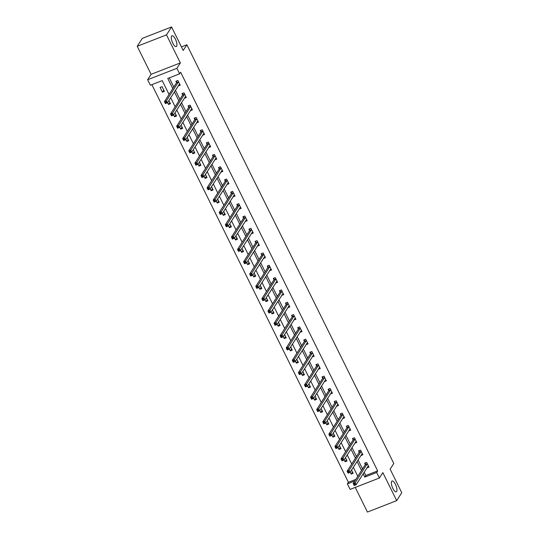 <?xml version="1.0" encoding="UTF-8"?>
<svg xmlns="http://www.w3.org/2000/svg" width="539" height="539" viewBox="0 0 539 539"><rect width="100%" height="100%" fill="white"/><g stroke="black" fill="none" stroke-linecap="round" stroke-linejoin="round"><path stroke-width="0.81" d="M176.61 46.239A5.794 2.008 -111.3 0 1 176.213 46.583A5.794 2.008 -111.3 0 1 172.514 42.574A5.794 2.008 -111.3 0 1 171.611 36.126A5.794 2.008 -111.3 0 1 172.008 35.783A5.794 2.008 -111.3 0 1 175.707 39.792A5.794 2.008 -111.3 0 1 176.61 46.239M396.657 491.467A5.794 2.008 -111.3 0 1 396.259 491.811A5.794 2.008 -111.3 0 1 392.56 487.808A5.794 2.008 -111.3 0 1 391.658 481.361A5.794 2.008 -111.3 0 1 392.055 481.017A5.794 2.008 -111.3 0 1 395.754 485.026A5.794 2.008 -111.3 0 1 396.657 491.467M169.051 94.419L162.232 80.621L150.368 85.243L147.632 79.718L176.9 68.318L179.635 73.843L167.77 78.465L172.776 88.598M151.088 74.321L180.356 62.922L166.497 34.887L171.577 26.95L142.309 38.35L137.229 46.287L151.088 74.321L147.632 79.718M355.248 487.411L367.423 512.05L396.691 500.65L382.838 472.615L379.389 478.012L350.114 489.412L347.385 483.881L354.803 480.99M151.877 84.657L348.403 482.297L347.385 483.881M166.497 34.887L137.229 46.287M171.577 26.95L183.206 50.484L186.865 44.771L393.793 463.466L390.142 469.179L401.771 492.713L396.691 500.65M186.865 44.771L181.427 46.886M348.403 482.297L355.821 479.407M350.222 472.144L351.172 474.064L353.146 473.289L351.549 470.062M344.131 459.821L345.081 461.741L347.055 460.973L345.465 457.746M338.041 447.505L338.991 449.425L340.971 448.65L339.375 445.423M331.957 435.182L332.907 437.102L334.881 436.334L333.284 433.107M325.866 422.866L326.816 424.786L328.79 424.011L327.2 420.784M319.775 410.55L320.725 412.463L322.706 411.695L321.109 408.468M313.691 398.227L314.635 400.147L316.615 399.372L315.019 396.145M307.601 385.911L308.551 387.824L310.525 387.056L308.935 383.829M301.51 373.588L302.46 375.508L304.441 374.733L302.844 371.506M295.426 361.271L296.369 363.185L298.35 362.417L296.753 359.19M289.335 348.949L290.285 350.869L292.259 350.101L290.662 346.873M283.244 336.632L284.194 338.546L286.175 337.778L284.579 334.551M277.161 324.31L278.104 326.23L280.085 325.462L278.488 322.234M271.07 311.993L272.02 313.914L273.994 313.139L272.397 309.912M264.979 299.671L265.929 301.591L267.91 300.823L266.313 297.595M258.895 287.354L259.838 289.275L261.819 288.5L260.222 285.272M252.804 275.031L253.754 276.952L255.729 276.184L254.132 272.956M246.714 262.715L247.664 264.636L249.638 263.861L248.048 260.633M240.63 250.392L241.573 252.313L243.554 251.545L241.957 248.317M234.539 238.076L235.489 239.996L237.463 239.222L235.866 235.994M228.448 225.76L229.398 227.674L231.372 226.906L229.782 223.678M222.358 213.437L223.308 215.357L225.289 214.583L223.692 211.355M216.274 201.121L217.224 203.035L219.198 202.266L217.601 199.039M210.183 188.798L211.133 190.718L213.107 189.95L211.517 186.716M204.092 176.482L205.042 178.396L207.023 177.627L205.426 174.4M198.008 164.159L198.952 166.079L200.932 165.311L199.336 162.084M191.918 151.843L192.868 153.756L194.842 152.988L193.252 149.761M185.827 139.52L186.777 141.44L188.758 140.672L187.161 137.445M179.743 127.204L180.686 129.124L182.667 128.349L181.07 125.122M173.652 114.881L174.602 116.801L176.576 116.033L174.986 112.806M167.562 102.565L168.512 104.485L170.492 103.71L168.896 100.483M164.402 91.394L162.057 86.658L160.083 87.426L162.421 92.162L164.402 91.394M364.162 472.191L365.806 475.519L377.671 470.897L180.646 72.253L179.635 73.843M169.28 77.879L173.794 87.008M175.411 90.296L179.878 99.331M181.502 102.612L185.968 111.647M187.592 114.935L192.059 123.97M193.683 127.251L198.143 136.286M199.767 139.574L204.234 148.609M205.858 151.89L210.325 160.925M211.948 164.213L216.408 173.248M218.032 176.529L222.499 185.564M224.123 188.852L228.59 197.887M230.214 201.168L234.674 210.203M236.298 213.484L240.765 222.526M242.388 225.807L246.855 234.842M248.479 238.123L252.946 247.165M254.563 250.446L259.03 259.481M260.654 262.762L265.121 271.797M266.744 275.085L271.211 284.12M272.828 287.402L277.295 296.437M278.919 299.724L283.386 308.759M285.01 312.041L289.477 321.076M291.094 324.363L295.561 333.398M297.184 336.68L301.651 345.715M303.275 349.002L307.742 358.037M309.366 361.319L313.826 370.354M315.45 373.642L319.917 382.677M321.54 385.958L326.007 394.993M327.631 398.274L332.091 407.316M333.715 410.597L338.182 419.632M339.806 422.913L344.273 431.948M345.897 435.236L350.357 444.271M351.98 447.552L356.447 456.587M358.071 459.875L362.538 468.91M366.951 467.825L368.966 467.124L366.628 462.388L364.647 463.163L365.28 464.436M360.867 455.509L362.882 454.808L360.537 450.072L358.556 450.84L359.19 452.12M354.777 443.186L356.791 442.492L354.446 437.749L352.472 438.524L353.106 439.797M348.686 430.87L350.7 430.169L348.362 425.433L346.382 426.201L347.015 427.481M342.602 418.547L344.616 417.853L342.272 413.11L340.291 413.885L340.924 415.158M336.511 406.231L338.526 405.53L336.181 400.794L334.207 401.562L334.84 402.842M330.42 393.908L332.435 393.214L330.097 388.471L328.116 389.246L328.75 390.526M324.337 381.592L326.344 380.891L324.006 376.155L322.026 376.923L322.659 378.203M318.246 369.269L320.26 368.575L317.916 363.838L315.942 364.607L316.568 365.887M312.155 356.953L314.17 356.252L311.832 351.516L309.851 352.284L310.484 353.564M306.071 344.63L308.079 343.936L305.741 339.199L303.76 339.968L304.394 341.248M299.98 332.314L301.995 331.613L299.65 326.877L297.676 327.645L298.303 328.925M293.89 319.991L295.904 319.297L293.56 314.56L291.586 315.328L292.219 316.609M287.806 307.675L289.814 306.974L287.476 302.238L285.495 303.012L286.128 304.286M281.715 295.359L283.73 294.658L281.385 289.921L279.411 290.689L280.037 291.97M275.624 283.036L277.639 282.342L275.294 277.598L273.32 278.373L273.953 279.647M269.534 270.719L271.548 270.019L269.21 265.282L267.229 266.05L267.863 267.331M263.45 258.397L265.464 257.703L263.12 252.959L261.146 253.734L261.772 255.008M257.359 246.08L259.374 245.38L257.029 240.643L255.055 241.411L255.688 242.691M251.268 233.758L253.283 233.064L250.945 228.32L248.964 229.095L249.597 230.369M245.184 221.441L247.199 220.741L244.854 216.004L242.873 216.772L243.507 218.052M239.094 209.119L241.108 208.425L238.764 203.681L236.789 204.456L237.423 205.736M233.003 196.802L235.017 196.102L232.68 191.365L230.699 192.133L231.332 193.413M226.919 184.479L228.934 183.786L226.589 179.049L224.608 179.817L225.241 181.097M220.828 172.163L222.843 171.463L220.498 166.726L218.524 167.494L219.157 168.774M214.738 159.84L216.752 159.146L214.414 154.41L212.433 155.178L213.067 156.458M208.654 147.524L210.661 146.824L208.323 142.087L206.343 142.855L206.976 144.135M202.563 135.201L204.577 134.507L202.233 129.771L200.259 130.539L200.885 131.819M196.472 122.885L198.487 122.185L196.149 117.448L194.168 118.223L194.801 119.496M190.388 110.569L192.396 109.868L190.058 105.132L188.077 105.9L188.711 107.18M184.298 98.246L186.312 97.552L183.967 92.809L181.993 93.584L182.62 94.857M178.207 85.93L180.221 85.229L177.883 80.493L175.903 81.261L176.536 82.541M180.356 62.922L176.9 68.318M377.671 470.897L376.653 472.481L379.389 478.012M357.795 476.321L353.328 467.286M351.704 463.998L347.244 454.963M345.62 451.682L341.153 442.647M339.53 439.359L335.063 430.324M333.439 427.043L328.979 418.008M327.355 414.72L322.888 405.685M321.264 402.404L316.797 393.369M315.174 390.081L310.713 381.046M309.09 377.765L304.623 368.73M302.999 365.442L298.532 356.407M296.908 353.126L292.448 344.091M290.824 340.81L286.357 331.768M284.733 328.487L280.267 319.452M278.643 316.171L274.176 307.136M272.559 303.848L268.092 294.813M266.468 291.532L262.001 282.497M260.377 279.209L255.91 270.174M254.293 266.893L249.826 257.858M248.203 254.57L243.736 245.535M242.112 242.254L237.645 233.219M236.021 229.931L231.561 220.896M229.937 217.615L225.47 208.58M223.847 205.292L219.38 196.257M217.756 192.975L213.296 183.94M211.672 180.659L207.205 171.618M205.581 168.336L201.114 159.301M199.491 156.02L195.03 146.979M193.407 143.697L188.94 134.662M187.316 131.381L182.849 122.346M181.225 119.058L176.765 110.023M175.141 106.742L170.674 97.707M363.145 473.781L364.788 477.103L376.653 472.481M174.4 91.879L178.867 100.914M180.484 104.202L184.951 113.237M186.575 116.518L191.042 125.553M192.666 128.841L197.133 137.876M198.756 141.157L203.216 150.192M204.84 153.48L209.307 162.515M210.931 165.796L215.398 174.831M217.022 178.119L221.482 187.154M223.106 190.435L227.573 199.47M229.196 202.758L233.663 211.793M235.287 215.074L239.747 224.109M241.371 227.391L245.838 236.432M247.462 239.714L251.929 248.748M253.552 252.03L258.013 261.071M259.636 264.353L264.103 273.388M265.727 276.669L270.194 285.704M271.818 288.992L276.285 298.027M277.902 301.308L282.369 310.343M283.992 313.631L288.459 322.666M290.083 325.947L294.55 334.982M296.167 338.27L300.634 347.305M302.258 350.586L306.725 359.621M308.348 362.909L312.815 371.944M314.439 375.225L318.899 384.26M320.523 387.548L324.99 396.583M326.614 399.864L331.081 408.899M332.704 412.18L337.165 421.222M338.788 424.503L343.255 433.538M344.879 436.819L349.346 445.854M350.97 449.142L355.43 458.177M357.054 461.458L361.521 470.493M365.806 475.519L364.788 477.103M367.955 466.39L366.992 467.899M352.499 471.982L351.172 474.064M346.409 459.659L345.081 461.741M361.864 454.067L360.901 455.576M340.325 447.343L338.991 449.425M355.78 441.751L354.81 443.26M334.234 435.02L332.907 437.102M349.69 429.428L348.726 430.937M328.143 422.704L326.816 424.786M343.599 417.112L342.636 418.621M322.059 410.388L320.725 412.463M337.515 404.789L336.545 406.305M315.969 398.065L314.635 400.147M331.424 392.473L330.461 393.982M309.878 385.749L308.551 387.824M325.334 380.157L324.37 381.666M303.794 373.426L302.46 375.508M319.25 367.834L318.279 369.343M297.703 361.11L296.369 363.185M313.159 355.518L312.196 357.027M291.612 348.787L290.285 350.869M307.068 343.195L306.105 344.704M285.529 336.471L284.194 338.546M300.984 330.879L300.014 332.388M279.438 324.148L278.104 326.23M294.894 318.556L293.93 320.065M273.347 311.832L272.02 313.914M288.803 306.24L287.839 307.749M267.256 299.509L265.929 301.591M282.719 293.917L281.749 295.426M261.172 287.193L259.838 289.275M276.628 281.601L275.658 283.11M255.082 274.87L253.754 276.952M270.538 269.278L269.574 270.787M248.991 262.554L247.664 264.636M264.447 256.962L263.483 258.471M242.907 250.237L241.573 252.313M258.363 244.639L257.393 246.148M236.816 237.915L235.489 239.996M252.272 232.322L251.309 233.832M230.726 225.598L229.398 227.674M246.182 220L245.218 221.516M224.642 213.276L223.308 215.357M240.098 207.683L239.127 209.193M218.551 200.959L217.224 203.035M234.007 195.367L233.043 196.876M212.46 188.637L211.133 190.718M227.916 183.044L226.953 184.554M206.376 176.32L205.042 178.396M221.832 170.728L220.862 172.237M200.286 163.997L198.952 166.079M215.741 158.405L214.778 159.915M194.195 151.681L192.868 153.756M209.651 146.089L208.687 147.598M188.111 139.358L186.777 141.44M203.567 133.766L202.597 135.276M182.02 127.042L180.686 129.124M197.476 121.45L196.513 122.959M175.93 114.719L174.602 116.801M191.385 109.127L190.422 110.636M169.846 102.403L168.512 104.485M185.301 96.811L184.331 98.32M163.755 90.08L162.421 92.162M179.211 84.488L178.247 85.997M367.847 466.43L368.501 466.174M354.615 483.961L353.827 484.271L354.217 485.06L355.006 484.75L354.615 483.961L355.181 482.728L356.158 484.702L354.177 485.471L353.2 483.496L355.181 482.728L367.254 463.668M368.332 465.851L356.158 484.702L355.006 484.75M353.827 484.271L353.2 483.496L365.226 464.706L365.395 462.866M354.217 485.06L354.177 485.471M361.757 454.114L362.41 453.858M348.531 471.645L347.736 471.948L348.127 472.743L348.915 472.433L348.531 471.645L349.09 470.406L350.067 472.38L348.093 473.154L347.116 471.18L349.09 470.406L361.17 451.352M362.248 453.528L350.067 472.38L348.915 472.433M347.736 471.948L347.116 471.18L359.136 452.389L359.304 450.55M348.127 472.743L348.093 473.154M355.666 441.791L356.319 441.542M342.44 459.322L341.645 459.632L342.036 460.421L342.831 460.111L342.44 459.322L343.006 458.089L343.976 460.063L342.002 460.832L341.025 458.857L343.006 458.089L355.08 439.029M356.158 441.212L343.976 460.063L342.831 460.111M341.645 459.632L341.025 458.857L353.052 440.067L353.213 438.234M342.036 460.421L342.002 460.832M349.582 429.475L350.229 429.219M336.349 447.006L335.561 447.316L335.952 448.104L336.74 447.794L336.349 447.006L336.915 445.766L337.892 447.741L335.912 448.515L334.935 446.541L336.915 445.766L348.989 426.713M350.067 428.889L337.892 447.741L336.74 447.794M335.561 447.316L334.935 446.541L346.961 427.75L347.129 425.911M335.952 448.104L335.912 448.515M343.491 417.152L344.145 416.903M330.259 434.683L329.47 434.993L329.861 435.781L330.65 435.478L330.259 434.683L330.825 433.45L331.802 435.424L329.828 436.192L328.851 434.218L330.825 433.45L342.905 414.39M343.983 416.573L331.802 435.424L330.65 435.478M329.47 434.993L328.851 434.218L340.87 415.428L341.039 413.595M329.861 435.781L329.828 436.192M337.401 404.836L338.054 404.58M324.175 422.367L323.38 422.677L323.771 423.465L324.566 423.155L324.175 422.367L324.741 421.127L325.711 423.102L323.737 423.876L322.76 421.902L324.741 421.127L336.814 402.074M337.892 404.25L325.711 423.102L324.566 423.155M323.38 422.677L322.76 421.902L334.78 403.111L334.948 401.272M323.771 423.465L323.737 423.876M331.317 392.513L331.963 392.264M318.084 410.044L317.296 410.354L317.687 411.142L318.475 410.839L318.084 410.044L318.65 408.811L319.627 410.785L317.646 411.553L316.669 409.579L318.65 408.811L330.724 389.751M331.802 391.934L319.627 410.785L318.475 410.839M317.296 410.354L316.669 409.579L328.696 390.788L328.864 388.956M317.687 411.142L317.646 411.553M325.226 380.197L325.879 379.941M311.993 397.728L311.205 398.038L311.596 398.826L312.384 398.516L311.993 397.728L312.559 396.495L313.536 398.469L311.562 399.237L310.585 397.263L312.559 396.495L324.64 377.435M325.718 379.618L313.536 398.469L312.384 398.516M311.205 398.038L310.585 397.263L322.605 378.472L322.773 376.633M311.596 398.826L311.562 399.237M319.135 367.874L319.789 367.625M305.909 385.405L305.114 385.715L305.505 386.503L306.3 386.2L305.909 385.405L306.475 384.172L307.446 386.146L305.472 386.914L304.495 384.94L306.475 384.172L318.549 365.112M319.627 367.295L307.446 386.146L306.3 386.2M305.114 385.715L304.495 384.94L316.514 366.149L316.683 364.317M305.505 386.503L305.472 386.914M313.051 355.558L313.698 355.302M299.819 373.089L299.03 373.399L299.421 374.187L300.21 373.877L299.819 373.089L300.385 371.856L301.362 373.83L299.381 374.598L298.404 372.624L300.385 371.856L312.458 352.796M313.536 354.979L301.362 373.83L300.21 373.877M299.03 373.399L298.404 372.624L310.43 353.833L310.599 351.994M299.421 374.187L299.381 374.598M306.961 343.235L307.614 342.986M293.728 360.773L292.94 361.076L293.331 361.871L294.119 361.561L293.728 360.773L294.294 359.533L295.271 361.507L293.29 362.275L292.32 360.301L294.294 359.533L306.374 340.473M307.452 342.656L295.271 361.507L294.119 361.561M292.94 361.076L292.32 360.301L304.34 341.517L304.508 339.678M293.331 361.871L293.29 362.275M300.87 330.919L301.523 330.663M287.644 348.45L286.849 348.76L287.24 349.548L288.035 349.238L287.644 348.45L288.203 347.217L289.18 349.191L287.206 349.959L286.229 347.985L288.203 347.217L300.284 328.157M301.362 330.34L289.18 349.191L288.035 349.238M286.849 348.76L286.229 347.985L298.249 329.194L298.417 327.355M287.24 349.548L287.206 349.959M294.786 318.603L295.433 318.347M281.553 336.134L280.765 336.437L281.156 337.232L281.944 336.922L281.553 336.134L282.119 334.894L283.096 336.868L281.115 337.643L280.139 335.669L282.119 334.894L294.193 315.834M295.271 318.017L283.096 336.868L281.944 336.922M280.765 336.437L280.139 335.669L292.165 316.878L292.333 315.039M281.156 337.232L281.115 337.643M288.695 306.28L289.349 306.024M275.463 323.811L274.674 324.121L275.065 324.909L275.853 324.599L275.463 323.811L276.029 322.578L277.006 324.552L275.025 325.32L274.055 323.346L276.029 322.578L288.109 303.518M289.187 305.701L277.006 324.552L275.853 324.599M274.674 324.121L274.055 323.346L286.074 304.555L286.243 302.716M275.065 324.909L275.025 325.32M282.604 293.964L283.258 293.708M269.379 311.495L268.584 311.798L268.974 312.593L269.769 312.283L269.379 311.495L269.938 310.255L270.915 312.229L268.941 313.004L267.964 311.03L269.938 310.255L282.018 291.195M283.096 293.378L270.915 312.229L269.769 312.283M268.584 311.798L267.964 311.03L279.984 292.239L280.152 290.4M268.974 312.593L268.941 313.004M276.52 281.641L277.167 281.385M263.288 299.172L262.5 299.482L262.884 300.27L263.679 299.96L263.288 299.172L263.854 297.939L264.831 299.913L262.85 300.681L261.873 298.707L263.854 297.939L275.928 278.879M277.006 281.062L264.831 299.913L263.679 299.96M262.5 299.482L261.873 298.707L273.9 279.916L274.068 278.084M262.884 300.27L262.85 300.681M270.43 269.325L271.083 269.069M257.197 286.856L256.409 287.166L256.8 287.954L257.588 287.644L257.197 286.856L257.763 285.616L258.74 287.59L256.759 288.365L255.789 286.391L257.763 285.616L269.844 266.562M270.922 268.739L258.74 287.59L257.588 287.644M256.409 287.166L255.789 286.391L267.809 267.6L267.977 265.761M256.8 287.954L256.759 288.365M264.339 257.002L264.993 256.753M251.113 274.533L250.318 274.843L250.709 275.631L251.504 275.328L251.113 274.533L251.673 273.3L252.65 275.274L250.675 276.042L249.698 274.068L251.673 273.3L263.753 254.24M264.831 256.423L252.65 275.274L251.504 275.328M250.318 274.843L249.698 274.068L261.718 255.277L261.887 253.445M250.709 275.631L250.675 276.042M258.248 244.686L258.902 244.43M245.023 262.217L244.234 262.527L244.618 263.315L245.413 263.005L245.023 262.217L245.589 260.977L246.566 262.951L244.585 263.726L243.608 261.752L245.589 260.977L257.662 241.923M258.74 244.1L246.566 262.951L245.413 263.005M244.234 262.527L243.608 261.752L255.634 242.961L255.803 241.122M244.618 263.315L244.585 263.726M252.164 232.363L252.818 232.114M238.932 249.894L238.144 250.204L238.534 250.992L239.323 250.689L238.932 249.894L239.498 248.661L240.475 250.635L238.494 251.403L237.517 249.429L239.498 248.661L251.572 229.601M252.656 231.783L240.475 250.635L239.323 250.689M238.144 250.204L237.517 249.429L249.544 230.638L249.712 228.805M238.534 250.992L238.494 251.403M246.074 220.047L246.727 219.791M232.848 237.578L232.053 237.888L232.444 238.676L233.232 238.366L232.848 237.578L233.407 236.338L234.384 238.312L232.41 239.087L231.433 237.113L233.407 236.338L245.488 217.284M246.566 219.461L234.384 238.312L233.232 238.366M232.053 237.888L231.433 237.113L243.453 218.322L243.621 216.483M232.444 238.676L232.41 239.087M239.983 207.724L240.637 207.475M226.757 225.255L225.962 225.565L226.353 226.353L227.148 226.05L226.757 225.255L227.323 224.022L228.293 225.996L226.319 226.764L225.342 224.79L227.323 224.022L239.397 204.961M240.475 207.144L228.293 225.996L227.148 226.05M225.962 225.565L225.342 224.79L237.369 205.999L237.531 204.166M226.353 226.353L226.319 226.764M233.899 195.408L234.553 195.152M220.667 212.939L219.878 213.249L220.269 214.037L221.057 213.727L220.667 212.939L221.233 211.706L222.209 213.68L220.229 214.448L219.252 212.474L221.233 211.706L233.306 192.645M234.384 194.828L222.209 213.68L221.057 213.727M219.878 213.249L219.252 212.474L231.278 193.683L231.447 191.844M220.269 214.037L220.229 214.448M227.808 183.085L228.462 182.836M214.576 200.623L213.788 200.926L214.178 201.714L214.967 201.411L214.576 200.623L215.142 199.383L216.119 201.357L214.145 202.125L213.168 200.151L215.142 199.383L227.222 180.322M228.3 182.505L216.119 201.357L214.967 201.411M213.788 200.926L213.168 200.151L225.187 181.367L225.356 179.527M214.178 201.714L214.145 202.125M221.718 170.769L222.371 170.513M208.492 188.3L207.697 188.61L208.088 189.398L208.883 189.088L208.492 188.3L209.058 187.067L210.028 189.041L208.054 189.809L207.077 187.835L209.058 187.067L221.131 168.006M222.209 170.189L210.028 189.041L208.883 189.088M207.697 188.61L207.077 187.835L219.097 169.044L219.265 167.205M208.088 189.398L208.054 189.809M215.634 158.453L216.28 158.196M202.401 175.983L201.613 176.287L202.004 177.082L202.792 176.772L202.401 175.983L202.967 174.744L203.944 176.718L201.963 177.493L200.986 175.512L202.967 174.744L215.041 155.683M216.119 157.866L203.944 176.718L202.792 176.772M201.613 176.287L200.986 175.512L213.013 156.728L213.181 154.888M202.004 177.082L201.963 177.493M209.543 146.13L210.197 145.874M196.311 163.661L195.522 163.971L195.913 164.759L196.701 164.449L196.311 163.661L196.876 162.428L197.853 164.402L195.879 165.17L194.902 163.196L196.876 162.428L208.957 143.367M210.035 145.55L197.853 164.402L196.701 164.449M195.522 163.971L194.902 163.196L206.922 144.405L207.091 142.565M195.913 164.759L195.879 165.17M203.452 133.813L204.106 133.557M190.227 151.344L189.432 151.648L189.822 152.443L190.617 152.133L190.227 151.344L190.793 150.105L191.763 152.079L189.789 152.854L188.812 150.88L190.793 150.105L202.866 131.044M203.944 133.227L191.763 152.079L190.617 152.133M189.432 151.648L188.812 150.88L200.831 132.089L201 130.249M189.822 152.443L189.789 152.854M197.368 121.491L198.015 121.235M184.136 139.022L183.348 139.332L183.738 140.12L184.527 139.81L184.136 139.022L184.702 137.789L185.679 139.763L183.698 140.531L182.721 138.557L184.702 137.789L196.775 118.728M197.853 120.911L185.679 139.763L184.527 139.81M183.348 139.332L182.721 138.557L194.747 119.766L194.916 117.926M183.738 140.12L183.698 140.531M191.278 109.174L191.931 108.918M178.045 126.705L177.257 127.009L177.648 127.804L178.436 127.494L178.045 126.705L178.611 125.466L179.588 127.44L177.607 128.215L176.637 126.241L178.611 125.466L190.691 106.405M191.769 108.588L179.588 127.44L178.436 127.494M177.257 127.009L176.637 126.241L188.657 107.45L188.825 105.61M177.648 127.804L177.607 128.215M185.187 96.852L185.84 96.596M171.961 114.383L171.166 114.692L171.557 115.481L172.352 115.171L171.961 114.383L172.527 113.15L173.497 115.124L171.523 115.892L170.546 113.918L172.527 113.15L184.601 94.089M185.679 96.272L173.497 115.124L172.352 115.171M171.166 114.692L170.546 113.918L182.566 95.127L182.734 93.294M171.557 115.481L171.523 115.892M179.103 84.535L179.75 84.279M165.871 102.066L165.082 102.376L165.473 103.165L166.261 102.855L165.871 102.066L166.436 100.827L167.413 102.801L165.433 103.576L164.456 101.602L166.436 100.827L178.51 81.773M179.588 83.949L167.413 102.801L166.261 102.855M165.082 102.376L164.456 101.602L176.482 82.811L176.651 80.971M165.473 103.165L165.433 103.576M367.2 463.938L365.226 464.706M367.248 463.762L365.274 464.53M361.117 451.615L359.136 452.389M361.164 451.439L359.183 452.214M355.026 439.298L353.052 440.067M355.073 439.123L353.099 439.891M348.935 426.976L346.961 427.75M348.982 426.8L347.008 427.575M342.851 414.659L340.87 415.428M342.898 414.484L340.917 415.252M336.76 402.343L334.78 403.111M336.808 402.161L334.834 402.936M330.67 390.02L328.696 390.788M330.717 389.845L328.743 390.613M324.586 377.704L322.605 378.472M324.633 377.529L322.652 378.297M318.495 365.381L316.514 366.149M318.542 365.206L316.561 365.974M312.404 353.065L310.43 353.833M312.452 352.89L310.477 353.658M306.32 340.742L304.34 341.517M306.368 340.567L304.387 341.335M300.23 328.426L298.249 329.194M300.277 328.251L298.296 329.019M294.139 316.103L292.165 316.878M294.186 315.928L292.212 316.703M288.055 303.787L286.074 304.555M288.102 303.612L286.121 304.38M281.964 291.464L279.984 292.239M282.012 291.289L280.031 292.064M275.874 279.148L273.9 279.916M275.921 278.973L273.947 279.741M269.783 266.825L267.809 267.6M269.837 266.65L267.856 267.425M263.699 254.509L261.718 255.277M263.746 254.334L261.765 255.102M257.608 242.186L255.634 242.961M257.655 242.011L255.681 242.786M251.518 229.87L249.544 230.638M251.565 229.695L249.591 230.463M245.434 217.554L243.453 218.322M245.481 217.372L243.5 218.147M239.343 205.231L237.369 205.999M239.39 205.056L237.416 205.824M233.252 192.915L231.278 193.683M233.299 192.74L231.325 193.508M227.168 180.592L225.187 181.367M227.215 180.417L225.235 181.185M221.078 168.276L219.097 169.044M221.125 168.101L219.151 168.869M214.987 155.953L213.013 156.728M215.034 155.778L213.06 156.553M208.903 143.637L206.922 144.405M208.95 143.462L206.969 144.23M202.812 131.314L200.831 132.089M202.859 131.139L200.879 131.914M196.722 118.998L194.747 119.766M196.769 118.823L194.795 119.591M190.638 106.675L188.657 107.45M190.685 106.5L188.704 107.274M184.547 94.359L182.566 95.127M184.594 94.184L182.613 94.952M178.456 82.036L176.482 82.811M178.503 81.861L176.529 82.635"/></g></svg>
